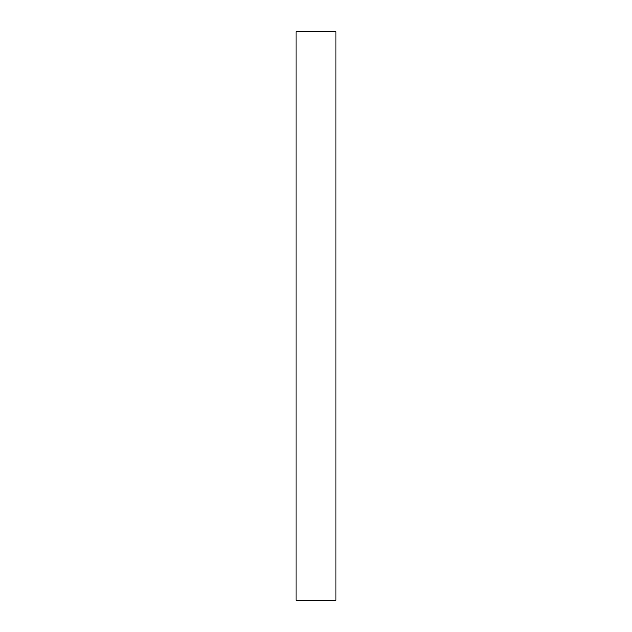 <?xml version="1.0" encoding="UTF-8"?>
<svg xmlns="http://www.w3.org/2000/svg" width="632" height="632" viewBox="0 0 632 632"><rect width="100%" height="100%" fill="white"/><g stroke="black" fill="none" stroke-linecap="round" stroke-linejoin="round"><path stroke-width="0.95" d="M295.966 600.4L295.966 31.6L336.034 31.6L336.034 600.4L295.966 600.4"/></g></svg>
